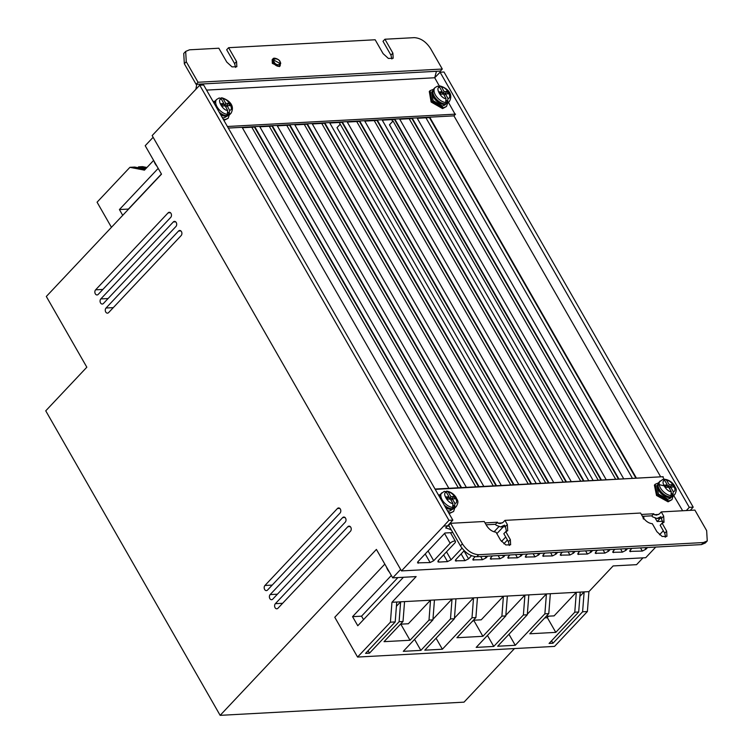 <?xml version="1.0" encoding="UTF-8"?>
<svg xmlns="http://www.w3.org/2000/svg" width="753" height="753" viewBox="0 0 753 753"><rect width="100%" height="100%" fill="white"/><g stroke="black" fill="none" stroke-linecap="round" stroke-linejoin="round"><path stroke-width="1.13" d="M444.082 104.347A9.252 5.271 -135.9 0 1 442.933 104.29A9.252 5.271 -135.9 0 1 432.41 94.116L433.832 88.845A9.968 5.676 -135.9 0 0 435.441 98.069A9.968 5.676 -135.9 0 0 445.484 103.81A9.968 5.676 -135.9 0 0 448.157 102.7L449.362 101.457A9.968 5.676 -135.9 0 1 447.611 102.427L447.941 98.417L445.447 93.946L448.374 93.786L447.094 91.49L445.465 93.174L445.88 93.918M225.731 116.16A9.252 5.271 -135.9 0 1 224.582 116.113A9.252 5.271 -135.9 0 1 220.573 114.569M669.483 497.526A9.252 5.186 -137.5 0 1 668.57 497.507A9.252 5.186 -137.5 0 1 657.614 487.464L658.884 482.325A9.968 5.582 -137.5 0 0 660.758 491.37A9.968 5.582 -137.5 0 0 670.867 496.942A9.968 5.582 -137.5 0 0 673.577 495.794L674.763 494.514A9.968 5.582 -137.5 0 1 672.975 495.521L671.761 493.46M451.122 509.348A9.252 5.186 -137.5 0 1 450.219 509.32A9.252 5.186 -137.5 0 1 445.682 507.635M178.536 231.049A2.852 2.071 -93.1 0 1 179.685 230.474A2.852 2.071 -93.1 0 1 181.765 232.366A2.852 2.071 -93.1 0 1 181.134 235.595L108.648 312.57A2.852 2.071 86.9 0 1 107.5 313.144A2.852 2.071 86.9 0 1 105.731 312.015A2.852 2.071 86.9 0 1 106.041 308.024L178.536 231.049L180.88 230.917M168.107 212.854A2.852 2.071 -93.1 0 1 169.265 212.28A2.852 2.071 -93.1 0 1 171.336 214.172A2.852 2.071 -93.1 0 1 170.715 217.401L98.229 294.376A2.852 2.071 86.9 0 1 97.081 294.95A2.852 2.071 86.9 0 1 95.311 293.821A2.852 2.071 86.9 0 1 95.622 289.83L168.107 212.854L170.46 212.722M173.322 221.947A2.852 2.071 -93.1 0 1 174.47 221.382A2.852 2.071 -93.1 0 1 176.55 223.274A2.852 2.071 -93.1 0 1 175.929 226.502L103.434 303.478A2.852 2.071 86.9 0 1 102.286 304.043A2.852 2.071 86.9 0 1 100.525 302.913A2.852 2.071 86.9 0 1 100.827 298.932L173.322 221.947L175.675 221.824M337.438 508.51A2.852 2.071 -93.1 0 1 338.586 507.946A2.852 2.071 -93.1 0 1 340.667 509.828A2.852 2.071 -93.1 0 1 340.045 513.057L267.55 590.041A2.852 2.071 86.9 0 1 266.402 590.606A2.852 2.071 86.9 0 1 264.642 589.477A2.852 2.071 86.9 0 1 264.943 585.486L337.438 508.51L339.791 508.379M342.643 517.603A2.852 2.071 -93.1 0 1 343.792 517.038A2.852 2.071 -93.1 0 1 345.872 518.93A2.852 2.071 -93.1 0 1 345.251 522.158L272.765 599.134A2.852 2.071 86.9 0 1 271.617 599.708A2.852 2.071 86.9 0 1 269.847 598.569A2.852 2.071 86.9 0 1 270.158 594.588L342.643 517.603L344.996 517.48M347.858 526.705A2.852 2.071 -93.1 0 1 349.006 526.14A2.852 2.071 -93.1 0 1 351.086 528.022A2.852 2.071 -93.1 0 1 350.465 531.251L277.97 608.236A2.852 2.071 86.9 0 1 276.822 608.8A2.852 2.071 86.9 0 1 275.061 607.671A2.852 2.071 86.9 0 1 275.363 603.68L347.858 526.705L350.211 526.573M461.984 548.203L451.075 559.79L447.508 561.606L438.717 562.077L438.378 560.477L454.831 542.998A3.417 1.337 150.2 0 0 455.452 541.426A3.417 1.337 150.2 0 0 454.426 541.068A3.417 1.337 150.2 0 0 450.143 543.252L433.69 560.731L430.123 562.547L417.529 562.868M447.64 103.17L446.482 106.484L443.423 107.754L431.94 101.184L430.104 90.642L433.38 89.372M430.104 90.642L429.295 91.49L431.13 102.032L442.604 108.592L446.482 106.484M213.118 101.551L215.029 101.184M229.288 114.983L228.131 118.306L225.072 119.567L223.368 119.454M223.914 120.414L228.131 118.306M673.013 496.321L671.977 499.644L668.88 500.961L657.322 494.599L655.185 484.254L658.404 482.937M655.185 484.254L654.395 485.12L656.531 495.465L668.08 501.827L671.987 499.644M438.462 495.032L440.053 494.749M454.661 508.134L453.626 511.456L450.52 512.774L448.534 512.614M449.127 513.65L453.626 511.456M272.614 59.431L279.184 63.007L279.711 66.113M280.201 65.756A4.979 2.814 -136.7 0 1 273.151 62.527A4.979 2.814 -136.7 0 1 272.944 58.922C273.508 56.964 279.608 59.355 280.144 61.765L280.201 65.756L279.391 66.612L272.341 63.384L272.162 59.751M445.004 104.94L442.463 106.032L433.107 100.667L431.695 92.073M222.351 117.684L224.102 117.845L227.453 115.924M659.289 484.631L663.807 485.807M670.471 498.128L667.883 499.267L658.47 494.062L656.814 485.638M447.536 510.873L449.532 511.08L452.93 509.066M440.138 93.457L442.209 91.753L439.272 91.913L440.561 94.21L443.489 94.05L445.992 98.53L445.663 102.54L447.611 102.427L446.444 100.337M221.787 105.269L223.857 103.566L220.921 103.726L222.21 106.022L225.138 105.862L227.632 110.343L227.312 114.352L229.26 114.249L229.59 110.23L227.095 105.759L230.023 105.599L228.743 103.302L227.114 104.987L224.178 105.147L225.806 103.462L228.743 103.302M671.271 491.605C666.697 492.246 659.76 480.452 664.786 480.574L667.365 484.96L664.438 485.12L665.756 487.37L668.692 487.219L671.271 491.605L671.017 495.634L672.975 495.521L673.22 491.502L670.641 487.106L669.417 488.452M452.92 503.418C448.336 504.058 441.409 492.264 446.435 492.387L449.014 496.773L446.087 496.933L447.404 499.183L450.341 499.032L452.92 503.418L452.666 507.447L454.614 507.334L453.41 505.272M400.624 569.447L392.699 577.862L376.406 549.417L220.149 715.35L45.745 410.827L86.83 367.21L46.319 296.475L161.5 174.159L145.207 145.715L153.132 137.291M392.699 577.862L416.145 576.591L391.955 602.287L588.921 591.632L613.121 565.936L636.567 564.665L642.987 557.841M449.23 526.291L447.583 525.886L452.845 520.144L203.639 85.004L199.733 85.211L152.153 135.578L401.471 570.915L645.726 557.7L655.731 547.073M153.537 160.493L144.463 170.14L129.911 167.326L134.702 167.062L145.404 169.133M45.745 410.827L220.149 715.35L464.017 702.154L514.478 648.568M384.821 564.11L334.774 617.262L357.571 657.058L390.412 622.185L395.203 621.922L396.737 602.024M588.921 591.632L587.387 611.53L554.537 646.403L357.571 657.058M584.13 591.886L582.596 611.784L587.387 611.53M576.318 592.31L574.774 612.208L578.69 612.001L580.224 592.103M546.424 593.929L544.88 613.827L548.786 613.61L550.33 593.722M524.926 595.096L523.391 614.985L527.298 614.777L528.832 594.879M473.383 620.237L481.223 619.813L503.409 596.254L501.893 616.152L505.8 615.935L507.343 596.047M473.533 597.873L471.999 617.771L475.905 617.554L477.44 597.666M432.966 619.267L452.016 599.04L450.501 618.928L454.407 618.721L455.951 598.823M400.492 624.181L408.333 623.757L430.518 600.197L429.003 620.096L432.919 619.879L434.453 599.99M396.407 606.287L400.624 601.816L399.109 621.714L403.015 621.498L404.559 601.609M391.955 602.287L390.412 622.185M403.42 577.287L357.779 625.752L352.564 616.66L391.334 575.48M417.717 561.992L418.395 563.178L418.056 561.569L444.957 533.002L452.826 532.578M448.948 525.81L447.583 525.886L445.654 527.938L451.103 529.557M447.583 525.886L443.677 526.093L401.471 570.915M665.115 537.105L665.718 536.475M660.183 518.318L657.162 521.528L662.866 521.217M663.318 530.743L659.506 534.79M647.524 547.516L645.886 549.248L642.328 551.064L629.734 551.394M629.922 550.509L630.6 551.695L630.261 550.095L631.889 548.363M627.597 548.589L625.969 550.321L622.402 552.137L612.735 552.307M612.923 551.431L613.61 552.617L613.262 551.008L614.9 549.276M642.45 516.332L643.909 517.546L643.194 516.294M642.987 517.255L643.391 519.024M610.109 549.539L608.48 551.271L604.913 553.088L595.246 553.257M595.435 552.373L596.122 553.559L595.774 551.958L597.411 550.227M592.62 550.481L590.992 552.213L587.425 554.029L577.758 554.199M577.946 553.323L578.633 554.509L578.285 552.9L579.923 551.168M575.132 551.431L573.494 553.163L569.936 554.98L560.27 555.149M560.458 554.264L561.145 555.46L560.797 553.85L562.425 552.118M557.644 552.373L556.006 554.114L552.448 555.921L542.781 556.091M542.969 555.215L543.647 556.401L543.308 554.801L544.937 553.06M540.155 553.323L538.517 555.055L534.959 556.872L525.293 557.041M525.481 556.156L526.159 557.352L525.82 555.742L527.448 554.01M522.667 554.264L521.029 556.006L517.471 557.822L507.804 557.982M507.993 557.107L508.67 558.293L508.331 556.693L509.96 554.952M505.178 555.215L503.541 556.947L499.983 558.764L490.316 558.933M490.504 558.048L491.182 559.244L490.843 557.634L492.471 555.902M503.87 543.798L507.447 540.005M505.724 537.002L501.489 541.501M487.69 556.156L486.052 557.898L482.494 559.714L472.828 559.874M473.016 558.999L473.693 560.185L473.355 558.585L475.124 556.693M496.839 533.642L503.277 526.808M494.006 531.825L498.797 526.742M471.51 555.714L468.564 558.839L464.996 560.656L455.339 560.825M455.527 559.95L456.205 561.136L455.866 559.526L464.168 550.707M438.039 560.891L438.717 562.077L437.851 561.766M199.733 85.211L448.939 520.351L443.677 526.093M690.256 510.346L693.193 507.136L443.988 71.996L440.081 72.213L434.707 77.757L439.366 86.096M146.176 168.314L138.608 166.855L142.515 166.639L146.948 167.495M158.186 168.39L119.416 209.56L122.72 215.33M111.444 227.302L97.071 202.199L129.911 167.326M161.415 174.018L128.405 209.07L119.416 209.56M363.539 619.634L361.553 616.17L397.895 577.579M352.564 616.66L361.553 616.17M544.88 613.827L515.259 645.283L497.677 646.234L527.298 614.777M523.391 614.985L493.761 646.441L476.178 647.392L505.8 615.935M501.893 616.152L482.899 636.313L456.911 637.725L475.905 617.554M471.999 617.771L442.378 649.227L424.786 650.178L454.407 618.721M450.501 618.928L420.88 650.385L403.288 651.336L432.919 619.879M429.003 620.096L410.018 640.257L384.03 641.669L403.015 621.498M399.109 621.714L369.488 653.171L365.582 653.378L395.203 621.922M582.596 611.784L552.975 643.241L549.069 643.448L578.69 612.001M574.774 612.208L555.789 632.369L529.801 633.781L548.786 613.61M584.112 591.886L579.895 596.367M551.572 640.794L552.975 643.241M576.29 592.31L554.114 615.869L546.264 616.293M547.29 617.535L555.789 632.369M546.396 593.929L527.345 614.166M508.953 634.261L515.259 645.283M524.897 595.096L505.847 615.323M487.455 635.419L493.761 646.441M473.806 620.434L482.899 636.313M473.505 597.873L454.454 618.109M436.062 638.205L442.378 649.227M414.564 639.363L420.88 650.385M410.018 640.257L400.803 624.162M368.085 650.714L369.488 653.171M458.285 487.784L251.784 127.219M475.774 486.843L269.273 126.269M493.262 485.892L286.761 125.327M510.75 484.941L304.25 124.377M528.239 484L321.738 123.436M540.701 483.322L337.005 127.643L340.224 124.217L339.226 122.485M563.216 482.108L356.715 121.544M580.704 481.158L374.213 120.593M392.69 121.384L389.517 124.8L593.176 480.489L389.47 124.8L392.69 121.384L391.701 119.652M615.681 479.266L409.19 118.701M657.162 521.528L655.336 518.337M632.445 478.362L425.944 117.797M662.791 523.034L660.908 516.699L656.964 518.488L652.39 516.746L651.863 515.824L642.93 516.304M693.193 507.136L689.287 507.353L686.35 510.553M452.845 520.144L448.939 520.351M195.893 89.174L196.759 84.27M440.081 72.213L689.287 507.353M137.837 167.674L138.608 166.855M340.224 124.217L545.727 483.05M393.057 121.045L598.211 480.216M417.228 118.268L429.436 117.609L635.927 478.174M661.736 518.139L663.666 516.087L661.275 511.918L659.346 513.97L656.503 515.108L654.319 514.694L653.783 513.781L651.863 515.824M707.255 540.936L705.316 542.988L701.467 544.598L476.743 556.749C470.437 556.354 465.006 552.74 460.469 545.906L448.694 525.359L450.633 523.307L462.398 543.854C466.954 550.688 472.376 554.302 478.682 554.697L703.396 542.546L707.255 540.936L706.653 530.639L694.887 510.092L661.275 511.918M509.339 545.483L508.407 541.671L503.832 533.698L505.771 531.646L510.336 539.619L510.638 544.767L505.828 544.946L500.566 540.155L496.001 532.173C492.311 531.731 489.186 529.566 486.626 525.66L484.235 521.49L450.633 523.307M506.458 531.486L505.414 526.592L507.343 524.54L507.701 530.714L505.771 531.646M505.461 526.686L500.641 526.949L504.585 525.152L505.414 526.592M665.661 537.03L664.73 533.218L660.165 525.246L662.094 523.194L666.659 531.166L666.96 536.315L662.16 536.484L656.889 531.693L652.324 523.721C648.634 523.279 645.509 521.104 642.958 517.207L640.568 513.038L504.952 520.37L507.343 524.54M448.459 102.389L455.047 114.174M227.397 126.495L455.546 114.145L453.937 115.858L660.673 476.837M435.225 489.365L663.186 476.696L435.036 489.045M662.856 477.054L664.306 479.52M673.756 495.606L682.651 510.76M242.353 127.728L254.467 127.069L461.052 487.633M206.557 90.106L434.707 77.757L436.448 71.3L440.364 71.093L442.293 69.041L430.528 48.493C425.991 41.622 420.56 38.008 414.244 37.65L384.934 39.231L382.995 41.293L390.948 55.157L391.88 58.969M184.334 63.76L186.264 61.708L185.671 51.42L183.741 53.472L184.334 63.76L196.1 84.308L200.006 84.101L198.99 85.974M234.616 63.619L236.555 61.567L228.611 47.693L226.672 49.745L234.616 63.619L235.557 67.431M486.127 524.794L495.53 524.286L496.067 525.208L500.641 526.949M259.841 126.777L272.012 126.127L478.541 486.692M277.311 125.836L289.529 125.177L496.011 485.741M294.818 124.885L307.017 124.226L513.518 484.8M312.307 123.944L324.505 123.285L531.006 483.85M329.795 122.993L341.994 122.334L548.495 482.908M347.265 122.052L359.397 121.393L565.983 481.958M364.772 121.101L376.971 120.442L583.471 481.007M382.26 120.16L394.516 119.492L600.96 480.066M399.749 119.209L411.947 118.55L618.448 479.115M544.786 617.865L547.092 617.742L548.57 616.17M474.023 620.199L471.896 621.809M641.377 514.45L653.783 513.781M623.738 478.833L417.049 117.948L429.756 117.261L636.436 478.146M654.319 514.694L658.621 514.468M663.666 516.087L664.024 522.262L662.094 523.194M502.298 522.921L497.997 523.156L497.46 522.234L485.054 522.911M448.854 488.292L242.174 127.417L254.787 126.73L461.551 487.605M483.812 486.4L277.132 125.525L289.849 124.829L496.509 485.713M518.789 484.508L312.128 123.624L324.825 122.937L531.505 483.821M553.766 482.617L347.086 121.732L359.718 121.054L566.482 481.929M588.761 480.725L382.082 119.84L394.836 119.153L601.459 480.038M453.937 115.858L228.3 128.066M606.25 479.783L399.57 118.899L412.268 118.212L618.947 479.096M571.273 481.675L364.593 120.791L377.291 120.103L583.97 480.988M536.249 483.567L329.616 122.683L342.314 121.995L548.993 482.88M501.319 485.459L294.639 124.574L307.337 123.887L514.017 484.772M466.342 487.351L259.663 126.466L272.332 125.779L479.04 486.664M495.53 524.286L497.46 522.234M200.006 84.101L436.448 71.3M186.264 61.708L198.039 82.256L196.1 84.308M185.671 51.42L189.53 49.811L218.841 48.22L226.785 62.094L232.046 66.885L236.847 66.716L236.555 61.567M390.948 55.157L392.878 53.105L393.179 58.254L388.369 58.433L383.108 53.642L375.163 39.768L228.611 47.693M392.878 53.105L384.934 39.231M198.039 82.256L442.293 69.041M504.952 520.37L503.023 522.422L500.171 523.561L497.997 523.156M445.663 102.54A9.968 5.676 -135.9 0 1 436.222 96.262A9.968 5.676 -135.9 0 1 435.036 87.602L437.606 86.134L439.705 87.282L442.209 91.753M447.094 91.49L444.157 91.65L441.663 87.169L440.11 85.993L438.895 86.369M225.806 103.462L223.312 98.982L221.758 97.805L220.544 98.191M227.312 114.352A9.968 5.676 -135.9 0 1 217.871 108.084A9.968 5.676 -135.9 0 1 216.685 99.415L219.255 97.946L221.354 99.095L223.857 103.566M664.005 479.727L665.219 479.341L666.744 480.461L669.323 484.857L672.25 484.697L673.577 486.946L670.641 487.106M664.786 480.574L662.725 479.482L658.884 482.325M446.435 492.387L444.374 491.295L440.533 494.137A9.968 5.582 -137.5 0 0 439.63 497.074M445.654 491.54L446.868 491.154L448.393 492.283L450.972 496.669L453.899 496.509L455.226 498.768L452.289 498.919L454.868 503.315L454.614 507.334A9.968 5.582 -137.5 0 0 456.403 506.327L455.226 507.607A9.968 5.582 -137.5 0 1 452.515 508.755A9.968 5.582 -137.5 0 1 444.223 505.094M444.166 95.264L445.447 93.946M444.157 91.65L442.538 93.334L445.465 93.174M441.86 92.12L442.538 93.334M225.815 107.077L227.095 105.759M227.528 105.731L227.114 104.987M223.509 103.933L224.178 105.147M228.093 112.15L229.26 114.249A9.968 5.676 -135.9 0 0 231.011 113.279L229.806 114.522A9.968 5.676 -135.9 0 1 227.133 115.623A9.968 5.676 -135.9 0 1 219.161 112.103M671.036 487.087L670.659 486.438L672.25 484.697M670.659 486.438L667.723 486.598L669.323 484.857M667.723 486.598L666.998 485.365M667.365 484.96L665.379 486.72M449.014 496.773L447.028 498.533M452.289 498.919L451.066 500.265M452.685 498.9L452.308 498.251L453.899 496.509M452.308 498.251L449.372 498.411L450.972 496.669M449.372 498.411L448.647 497.178M274.214 61.981C270.967 58.122 278.648 57.708 279.881 61.671C283.137 65.539 275.457 65.953 274.214 61.981M214.483 103.933A9.968 5.676 -135.9 0 1 215.48 100.657L214.097 103.274M450.143 543.252L444.534 533.453M154.036 161.133A9.968 5.629 43.3 0 0 155.137 163.712A9.968 5.629 43.3 0 0 156.963 166.253M386.524 567.084A9.968 5.629 43.3 0 0 387.635 569.673A9.968 5.629 43.3 0 0 389.461 572.214M113.298 307.629L106.041 308.024M102.879 289.434L95.622 289.83M108.093 298.536L100.827 298.932M272.2 585.1L264.943 585.486M277.415 594.192L270.158 594.588M282.62 603.294L275.363 603.68M430.123 562.547L425.21 553.973M428.071 550.932L433.69 560.731M447.508 561.606L443.658 554.867M446.52 551.827L451.075 559.79M464.996 560.656L461.147 553.926M464.008 550.876L468.564 558.839M482.494 559.714L480.678 556.542M485.139 556.298L486.052 557.898M499.983 558.764L498.166 555.592M502.627 555.356L503.541 556.947M517.471 557.822L515.654 554.65M520.116 554.406L521.029 556.006M534.959 556.872L533.143 553.7M537.604 553.464L538.517 555.055M552.448 555.921L550.631 552.758M555.093 552.514L556.006 554.114M569.936 554.98L568.12 551.808M572.581 551.563L573.494 553.163M587.425 554.029L585.608 550.867M590.07 550.622L590.992 552.213M604.913 553.088L603.097 549.916M607.567 549.671L608.48 551.271M622.402 552.137L620.585 548.975M625.056 548.73L625.969 550.321M640.511 547.892L642.328 551.064M644.973 547.647L645.886 549.248M666.659 531.166L664.73 533.218M510.336 539.619L508.407 541.671M462.398 543.854L460.469 545.906M476.743 556.749L478.682 554.697M703.396 542.546L701.467 544.598M671.017 495.634A9.968 5.582 -137.5 0 1 661.501 489.544A9.968 5.582 -137.5 0 1 660.061 481.045M452.666 507.447A9.968 5.582 -137.5 0 1 443.15 501.357A9.968 5.582 -137.5 0 1 441.71 492.857M445.992 98.53C441.409 99.17 434.688 87.15 439.705 87.282M441.663 87.169C446.247 86.52 452.958 98.549 447.941 98.417M223.312 98.982C227.895 98.342 234.607 110.362 229.59 110.23M227.632 110.343C223.057 110.983 216.337 98.963 221.354 99.095M666.744 480.461C671.318 479.821 678.246 491.624 673.22 491.502M448.393 492.283C452.967 491.634 459.895 503.437 454.868 503.315M442.933 104.29L444.355 104.356L448.157 102.7M224.582 116.113L229.806 114.522M668.57 497.507L673.577 495.794M450.219 509.32L455.226 507.607M439.3 496.491L440.533 494.137M445.804 104.112L444.948 105.006M671.281 497.244L670.405 498.204M455.452 541.426L450.463 532.71M661.783 518.233L656.964 518.488M451.141 529.632L450.228 529.679M272.944 58.922L272.134 59.779M158.139 168.296L153.518 160.229M390.638 574.257L386.016 566.19M432.504 91.235L431.638 92.13M657.633 484.744L656.757 485.694M435.036 87.602L433.832 88.845M216.685 99.415L215.48 100.657M449.362 101.457C454.153 92.901 445.569 87.452 440.11 85.993M231.011 113.279C235.793 104.714 227.218 99.264 221.758 97.805M665.219 479.341C668.909 479.972 671.968 482.024 674.396 485.506C675.385 488.537 677.813 488.725 674.763 494.514M446.868 491.154C450.558 491.784 453.617 493.836 456.045 497.319C457.033 500.359 459.462 500.538 456.403 506.327"/></g></svg>
